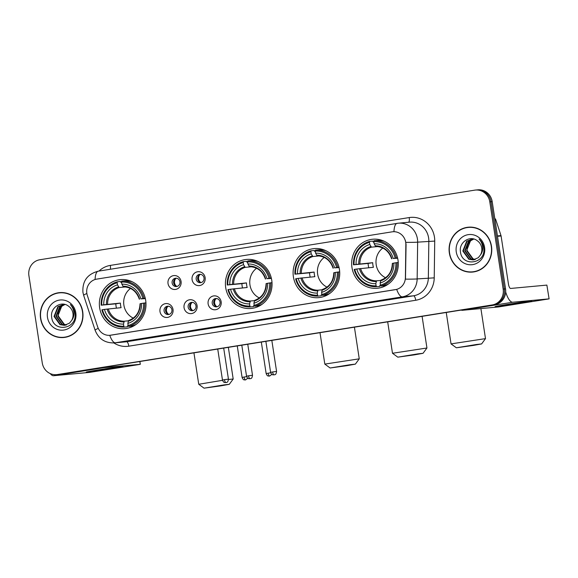 <?xml version="1.0" encoding="UTF-8"?>
<svg xmlns="http://www.w3.org/2000/svg" width="578" height="578" viewBox="0 0 578 578"><rect width="100%" height="100%" fill="white"/><g stroke="black" fill="none" stroke-linecap="round" stroke-linejoin="round"><path stroke-width="0.87" d="M225.709 287.642A24.623 23.308 -95.3 0 0 251.004 308.471A24.623 23.308 -95.3 0 0 271.754 280.265A24.623 23.308 -95.3 0 0 246.459 259.435A24.623 23.308 -95.3 0 0 225.709 287.642M293.393 276.804A24.623 23.308 -95.3 0 0 318.688 297.641A24.623 23.308 -95.3 0 0 339.438 269.435A24.623 23.308 -95.3 0 0 314.143 248.598A24.623 23.308 -95.3 0 0 293.393 276.804M351.951 267.433A24.623 23.308 -95.3 0 0 377.246 288.27A24.623 23.308 -95.3 0 0 397.996 260.064A24.623 23.308 -95.3 0 0 372.702 239.227A24.623 23.308 -95.3 0 0 351.951 267.433M99.647 307.814A24.623 23.308 -95.3 0 0 124.942 328.651A24.623 23.308 -95.3 0 0 145.692 300.444A24.623 23.308 -95.3 0 0 120.397 279.615A24.623 23.308 -95.3 0 0 99.647 307.814M173.017 309.483A6.972 6.596 84.7 0 1 167.555 317.409A6.972 6.596 84.7 0 1 159.99 311.564A6.972 6.596 84.7 0 1 165.453 303.638A6.972 6.596 84.7 0 1 173.017 309.483M164.087 311.007A4.183 3.959 -95.3 0 0 168.379 314.548A4.183 3.959 -95.3 0 0 171.904 309.757A4.183 3.959 -95.3 0 0 167.613 306.217A4.183 3.959 -95.3 0 0 164.087 311.007M197.084 305.625A6.972 6.596 84.7 0 1 191.621 313.558A6.972 6.596 84.7 0 1 184.057 307.713A6.972 6.596 84.7 0 1 189.519 299.78A6.972 6.596 84.7 0 1 197.084 305.625M188.153 307.156A4.183 3.959 -95.3 0 0 192.445 310.697A4.183 3.959 -95.3 0 0 195.971 305.906A4.183 3.959 -95.3 0 0 191.679 302.366A4.183 3.959 -95.3 0 0 188.153 307.156M221.15 301.774A6.972 6.596 84.7 0 1 215.688 309.707A6.972 6.596 84.7 0 1 208.123 303.862A6.972 6.596 84.7 0 1 213.585 295.929A6.972 6.596 84.7 0 1 221.15 301.774M212.22 303.305A4.183 3.959 -95.3 0 0 216.512 306.846A4.183 3.959 -95.3 0 0 220.037 302.056A4.183 3.959 -95.3 0 0 215.746 298.515A4.183 3.959 -95.3 0 0 212.22 303.305M181.066 281.472A6.972 6.596 84.7 0 1 175.604 289.405A6.972 6.596 84.7 0 1 168.032 283.56A6.972 6.596 84.7 0 1 173.494 275.627A6.972 6.596 84.7 0 1 181.066 281.472M172.128 283.003A4.183 3.959 -95.3 0 0 176.42 286.544A4.183 3.959 -95.3 0 0 179.946 281.753A4.183 3.959 -95.3 0 0 175.654 278.213A4.183 3.959 -95.3 0 0 172.128 283.003M205.132 277.621A6.972 6.596 84.7 0 1 199.67 285.554A6.972 6.596 84.7 0 1 192.098 279.709A6.972 6.596 84.7 0 1 197.56 271.776A6.972 6.596 84.7 0 1 205.132 277.621M196.195 279.152A4.183 3.959 -95.3 0 0 200.487 282.685A4.183 3.959 -95.3 0 0 204.012 277.895A4.183 3.959 -95.3 0 0 199.721 274.362A4.183 3.959 -95.3 0 0 196.195 279.152M169.123 314.403A4.183 3.959 84.7 0 1 168.364 306.224M193.189 310.552A4.183 3.959 84.7 0 1 192.431 302.373M217.249 306.701A4.183 3.959 84.7 0 1 216.497 298.523M177.164 286.399A4.183 3.959 84.7 0 1 176.406 278.22M201.231 282.541A4.183 3.959 84.7 0 1 200.472 274.369M87.357 295.524A12.543 11.878 84.7 0 1 86.845 293.4A12.543 11.878 84.7 0 1 96.678 279.123L392.079 231.843A12.543 11.878 84.7 0 1 392.816 231.749A12.543 11.878 84.7 0 1 405.85 244.545L405.409 277.548A12.543 11.878 84.7 0 1 395.424 289.643L110.752 335.204A12.543 11.878 84.7 0 1 110.015 335.298A12.543 11.878 84.7 0 1 97.631 326.808L87.357 295.524M40.568 318.442A22.535 21.335 -95.3 0 0 63.717 337.509A22.535 21.335 -95.3 0 0 82.712 311.694A22.535 21.335 -95.3 0 0 59.563 292.627A22.535 21.335 -95.3 0 0 40.568 318.442M60.387 337.306A22.535 21.335 -95.3 0 0 64.317 337.444M449.352 253.005A22.535 21.335 -95.3 0 0 472.493 272.072A22.535 21.335 -95.3 0 0 491.488 246.264A22.535 21.335 -95.3 0 0 468.339 227.197A22.535 21.335 -95.3 0 0 449.352 253.005M469.163 271.877A22.535 21.335 -95.3 0 0 473.093 272.007M56.565 374.652L58.956 374.436A13.937 13.193 -95.3 0 0 59.78 374.327L494.616 304.729A13.937 13.193 -95.3 0 0 505.54 288.863L492.196 201.621L490.997 201.729A13.937 13.193 -95.3 0 0 476.684 189.938A13.937 13.193 -95.3 0 1 490.997 201.729L504.348 288.978L490.997 201.729L489.804 201.845A13.937 13.193 -95.3 0 0 475.492 190.046A13.937 13.193 -95.3 0 0 474.668 190.155L39.824 259.753A13.937 13.193 -95.3 0 0 28.9 275.619L42.252 362.861A13.937 13.193 -95.3 0 0 56.565 374.652A13.937 13.193 -95.3 0 0 57.388 374.551L492.232 304.946A13.937 13.193 -95.3 0 0 503.156 289.087L489.804 201.845M494.616 304.729L493.424 304.837A13.937 13.193 -95.3 0 0 504.348 288.978A13.937 13.193 -95.3 0 1 493.424 304.837L58.58 374.443L492.232 304.946M57.764 374.544A13.937 13.193 -95.3 0 0 58.58 374.443A13.937 13.193 -95.3 0 1 57.764 374.544M99.011 271.06A23.228 21.993 84.7 0 1 110.34 265.403L409.21 217.566A23.228 21.993 84.7 0 1 434.446 237.045A23.228 21.993 84.7 0 1 434.728 241.084L434.23 277.859A23.228 21.993 84.7 0 1 415.741 300.257A4.646 1.496 -99.1 0 0 413.552 295.799L402.367 296.839A16.263 5.231 80.9 0 1 396.681 289.39L109.755 335.319A16.263 5.231 -99.1 0 0 115.448 342.761A18.583 17.593 84.7 0 1 114.35 342.906L125.527 341.865A18.583 17.593 -95.3 0 0 126.625 341.728L413.552 295.799A18.583 17.593 -95.3 0 0 428.341 277.888L428.833 241.113A18.583 17.593 -95.3 0 0 428.609 237.883A18.583 17.593 -95.3 0 0 409.52 222.154L398.336 223.195A18.583 17.593 84.7 0 1 417.424 238.916A18.583 17.593 84.7 0 1 417.648 242.146L417.157 278.921A18.583 17.593 84.7 0 1 402.367 296.839L115.448 342.761L126.625 341.728A4.646 1.496 -99.1 0 1 128.822 346.179A23.228 21.993 84.7 0 1 113.873 342.942M405.409 240.535L406.067 244.523L405.481 279.145A16.263 0.585 0.8 0 0 417.157 278.921L434.23 277.859M392.924 231.742L393.958 231.691A16.263 5.231 -99.1 0 1 397.129 223.346A16.263 5.231 -99.1 0 1 397.238 223.332A18.583 17.593 84.7 0 1 398.336 223.195L98.26 271.183A16.263 5.231 80.9 0 0 95.081 279.499M468.939 227.154A22.535 21.335 -95.3 0 0 465.102 228.007M60.155 292.584A22.535 21.335 -95.3 0 0 56.326 293.436M492.196 201.621A13.937 13.193 -95.3 0 0 477.876 189.83L475.492 190.046M64.086 292.721A22.304 21.111 -95.3 0 0 60.777 292.75L59.585 292.858A22.304 21.111 -95.3 0 0 40.785 318.406A22.304 21.111 -95.3 0 0 63.696 337.277A22.304 21.111 -95.3 0 0 82.488 311.73A22.304 21.111 -95.3 0 0 59.585 292.858M66.253 324.981L63.804 324.316L57.836 316.079L61.687 306.282L65.011 304.454M66.484 324.901L64.274 324.265L58.306 316.036L58.299 313.348A10.498 9.942 -95.3 0 1 65.061 304.469M65.321 325.219L61.911 324.489L55.943 316.26L59.787 306.456L64.339 304.317M65.552 325.168L62.381 324.446L56.413 316.217L60.264 306.412L64.519 304.331M71.672 320.393A10.498 9.942 -95.3 0 0 72.951 313.355A10.498 9.942 -95.3 0 0 68.363 306.058C61.167 300.365 50.257 307.734 51.608 316.744C52.75 332.957 77.192 329.467 75.01 313.753L74.909 312.973C74.352 309.577 72.821 306.759 70.321 304.519C72.525 307.026 73.717 309.909 73.912 313.168C74.013 315.949 73.269 318.362 71.672 320.393L69.519 323.124L64.382 325.356L60.018 324.663L54.05 316.433L57.894 306.629L64.44 304.317M64.613 325.335L60.488 324.619L54.52 316.39L58.371 306.586L63.623 304.339M47.475 317.336A15.144 14.342 -95.3 0 0 63.927 330.038A15.144 14.342 -95.3 0 0 75.805 312.799A15.144 14.342 -95.3 0 0 59.346 300.098A15.144 14.342 -95.3 0 0 47.475 317.336M63.696 337.277L64.888 337.162A22.304 21.111 -95.3 0 0 68.146 336.584M110.586 368.742A18.583 0.376 -8.7 0 1 86.267 372.095A18.583 0.376 -8.7 0 1 98.665 369.848A18.583 0.376 -8.7 0 1 122.984 366.474A18.583 0.376 -8.7 0 1 110.586 368.742M50.272 373.612A18.583 5.975 80.9 0 0 53.573 375.722L89.807 372.369L138.771 364.581L140.324 364.299L139.775 361.525M102.812 367.442A18.583 5.975 80.9 0 0 103.968 367.659L140.201 364.306M472.862 227.284A22.304 21.111 -95.3 0 0 469.553 227.32L468.361 227.429A22.304 21.111 -95.3 0 0 449.568 252.976A22.304 21.111 -95.3 0 0 472.472 271.841A22.304 21.111 -95.3 0 0 491.271 246.3A22.304 21.111 -95.3 0 0 468.361 227.429M475.029 259.544L472.58 258.879L466.612 250.65L470.463 240.845L473.787 239.025M475.26 259.471L473.057 258.836L467.089 250.606L467.082 247.911A10.498 9.942 -95.3 0 1 473.837 239.039M474.097 259.789L470.687 259.06L464.719 250.823L468.57 241.026L473.122 238.887M474.336 259.739L471.164 259.016L465.189 250.78L469.04 240.983L473.295 238.902M480.455 254.963A10.498 9.942 -95.3 0 0 481.727 247.926A10.498 9.942 -95.3 0 0 477.139 240.629C469.943 234.928 459.033 242.298 460.391 251.314C461.526 267.527 485.968 264.03 483.786 248.323L483.685 247.543C483.129 244.147 481.604 241.329 479.104 239.09C481.301 241.597 482.5 244.48 482.688 247.738C482.789 250.52 482.045 252.926 480.455 254.963L478.295 257.687L473.158 259.927L468.794 259.233L462.826 251.004L466.677 241.199L473.223 238.887M473.396 259.905L469.264 259.19L463.296 250.96L467.147 241.156L472.407 238.909M456.259 251.9A15.144 14.342 -95.3 0 0 472.71 264.608A15.144 14.342 -95.3 0 0 484.581 247.37A15.144 14.342 -95.3 0 0 468.129 234.668A15.144 14.342 -95.3 0 0 456.259 251.9M472.472 271.841L473.664 271.732A22.304 21.111 -95.3 0 0 476.922 271.154M220.774 385.858L229.3 384.305L224.098 384.89L204.048 388.17L220.774 385.858M204.048 388.17L198.745 384.276L222.53 380.31M228.476 379.486L233.194 379.009L229.3 384.305M130.512 288.436A17.188 16.271 -95.3 0 0 123.887 305.105A17.188 16.271 -95.3 0 0 133.258 318.117M128.28 325.754L127.543 325.826L127.456 326.816L124.263 327.112L123.822 326.216A22.116 20.938 -95.3 0 1 102.458 309.721L104.466 309.396A19.977 18.915 -95.3 0 0 123.497 324.092L124.277 321.202L128.302 320.826M116.438 308.11A22.072 20.895 84.7 0 1 116.048 306.138A22.072 20.895 84.7 0 1 115.81 303.826L101.757 305.126A22.116 20.938 -95.3 0 1 117.168 282.743L117.493 284.867A19.977 18.915 -95.3 0 0 103.765 304.808L120.405 303.089A17.188 16.271 -95.3 0 0 120.607 305.408A17.188 16.271 -95.3 0 0 121.105 307.677L104.466 309.396M117.168 282.743L117.327 281.789L120.52 281.5L120.903 282.447L121.568 282.382M130.968 281.219L130.44 281.269M132.022 281.681A23.048 21.82 -95.3 0 0 124.862 280.8L121.669 281.096L121.517 282.05A22.116 20.938 -95.3 0 1 142.882 298.544L144.052 298.378A23.048 21.82 -95.3 0 0 121.669 281.096M145.945 302.858L143.582 303.139A22.116 20.938 -95.3 0 1 128.164 325.522L128.605 326.418L131.798 326.122A23.048 21.82 -95.3 0 0 135.982 324.482M144.052 298.378L145.259 298.262M128.605 326.418A23.048 21.82 -95.3 0 0 144.753 302.966M102.458 309.721L101.88 309.83A23.048 21.82 -95.3 0 0 124.263 327.112M142.882 298.544L140.873 298.869A19.977 18.915 -95.3 0 0 121.842 284.174L121.517 282.05M128.164 325.522L127.839 323.398A19.977 18.915 -95.3 0 0 141.574 303.457L143.582 303.139M123.497 324.092L123.822 326.216M121.842 284.174L123.446 286.84C131.22 287.158 136.509 291.269 139.32 299.18M145.345 298.631L140.873 298.869M140.028 303.768C139.71 312.192 135.888 317.777 128.569 320.515L127.839 323.398M141.574 303.457L140.151 303.768M139.45 299.173L139.558 299.122A17.875 16.921 -95.3 0 0 122.839 286.211M135.035 325.132L134.508 325.183M117.327 281.789A23.048 21.82 -95.3 0 0 101.179 305.242M103.765 304.808L101.757 305.126M125.484 286.948L119.126 287.533L117.493 284.867M120.405 303.089L115.81 303.826M346.836 365.679L355.369 364.133L350.167 364.711L330.11 367.991L346.836 365.679M320.002 332.675L324.814 364.104L359.256 358.83L355.369 364.133M256.574 268.257A17.188 16.271 -95.3 0 0 249.956 284.925A17.188 16.271 -95.3 0 0 259.327 297.937M254.349 305.574L253.605 305.646L253.518 306.636L250.325 306.932L249.891 306.037A22.116 20.938 -95.3 0 1 228.52 289.542L230.535 289.217A19.977 18.915 -95.3 0 0 249.566 303.912L250.339 301.022L254.371 300.654M242.507 287.931A22.072 20.895 84.7 0 1 242.117 285.958A22.072 20.895 84.7 0 1 241.879 283.646L227.819 284.947A22.116 20.938 -95.3 0 1 243.237 262.564L243.562 264.688A19.977 18.915 -95.3 0 0 229.827 284.629L246.474 282.909A17.188 16.271 -95.3 0 0 246.676 285.229A17.188 16.271 -95.3 0 0 247.174 287.497L230.535 289.217M243.237 262.564L243.396 261.617L246.582 261.321L246.972 262.267L247.63 262.202M257.037 261.039L256.502 261.09M258.084 261.502A23.048 21.82 -95.3 0 0 250.924 260.62L247.738 260.916L247.579 261.87A22.116 20.938 -95.3 0 1 268.943 278.365L270.114 278.199A23.048 21.82 -95.3 0 0 247.738 260.916M272.014 282.678L269.651 282.96A22.116 20.938 -95.3 0 1 254.233 305.343L254.674 306.239L257.86 305.943A23.048 21.82 -95.3 0 0 262.051 304.303M270.114 278.199L271.328 278.083M254.674 306.239A23.048 21.82 -95.3 0 0 270.822 282.794M228.52 289.542L227.949 289.65A23.048 21.82 -95.3 0 0 250.325 306.932M268.943 278.365L266.935 278.69A19.977 18.915 -95.3 0 0 247.904 263.994L247.579 261.87M254.233 305.343L253.908 303.219A19.977 18.915 -95.3 0 0 267.636 283.278L269.651 282.96M249.566 303.912L249.891 306.037M247.904 263.994L249.53 266.66C257.282 266.978 262.578 271.089 265.389 279.001M271.414 278.452L266.935 278.69M266.09 283.596C265.772 292.013 261.957 297.598 254.638 300.336L253.908 303.219M267.636 283.278L266.212 283.588M265.512 278.993L265.627 278.943A17.875 16.921 -95.3 0 0 248.901 266.032M261.104 304.953L260.57 305.003M243.396 261.617A23.048 21.82 -95.3 0 0 227.241 285.062M229.827 284.629L227.819 284.947M251.553 266.769L245.188 267.354L243.562 264.688M246.474 282.909L241.879 283.646M414.52 354.841L423.045 353.295L417.843 353.873L397.794 357.161L414.52 354.841M387.686 321.845L392.491 353.266L426.94 347.999L423.045 353.295M324.258 257.427A17.188 16.271 -95.3 0 0 317.633 274.088A17.188 16.271 -95.3 0 0 327.004 287.107M322.025 294.744L321.289 294.816L321.202 295.806L318.008 296.102L317.568 295.206A22.116 20.938 -95.3 0 1 296.203 278.704L298.212 278.386A19.977 18.915 -95.3 0 0 317.243 293.082L318.023 290.192L322.047 289.816M310.184 277.1A22.072 20.895 84.7 0 1 309.794 275.128A22.072 20.895 84.7 0 1 309.555 272.809L295.502 274.116A22.116 20.938 -95.3 0 1 310.913 251.733L311.239 253.858A19.977 18.915 -95.3 0 0 297.511 273.791L314.15 272.072A17.188 16.271 -95.3 0 0 314.36 274.398A17.188 16.271 -95.3 0 0 314.858 276.667L298.212 278.386M310.913 251.733L311.072 250.78L314.266 250.484L314.649 251.43L315.313 251.372M324.713 250.209L324.186 250.26M325.768 250.671A23.048 21.82 -95.3 0 0 318.608 249.79L315.415 250.086L315.263 251.033A22.116 20.938 -95.3 0 1 336.627 267.535L337.798 267.368A23.048 21.82 -95.3 0 0 315.415 250.086M339.691 271.848L337.328 272.122A22.116 20.938 -95.3 0 1 321.91 294.505L322.351 295.401L325.544 295.112A23.048 21.82 -95.3 0 0 329.727 293.472M337.798 267.368L339.011 267.253M322.351 295.401A23.048 21.82 -95.3 0 0 338.498 271.956M296.203 278.704L295.625 278.82A23.048 21.82 -95.3 0 0 318.008 296.102M336.627 267.535L334.619 267.852A19.977 18.915 -95.3 0 0 315.588 253.164L315.263 251.033M321.91 294.505L321.585 292.381A19.977 18.915 -95.3 0 0 335.319 272.448L337.328 272.122M317.243 293.082L317.568 295.206M315.588 253.164L317.192 255.83C324.966 256.148 330.255 260.259 333.065 268.17M339.091 267.614L334.619 267.852M333.773 272.758C333.455 281.183 329.641 286.767 322.314 289.506L321.585 292.381M335.319 272.448L333.896 272.758M333.195 268.163L333.304 268.113A17.875 16.921 -95.3 0 0 316.585 255.194M328.781 294.115L328.253 294.166M311.072 250.78A23.048 21.82 -95.3 0 0 294.925 274.225M297.511 273.791L295.502 274.116M319.229 255.931L312.871 256.524L311.239 253.858M314.15 272.072L309.555 272.809M473.079 345.471L481.604 343.924L476.402 344.502L456.353 347.79L473.079 345.471M446.245 312.474L451.05 343.896L485.498 338.621L481.604 343.924M382.817 248.056A17.188 16.271 -95.3 0 0 376.191 264.717A17.188 16.271 -95.3 0 0 385.562 277.736M380.584 285.373L379.847 285.438L379.753 286.428L376.567 286.724L376.126 285.828A22.116 20.938 -95.3 0 1 354.762 269.334L356.771 269.016A19.977 18.915 -95.3 0 0 375.801 283.704L376.581 280.814L380.606 280.446M368.742 267.73A22.072 20.895 84.7 0 1 368.352 265.75A22.072 20.895 84.7 0 1 368.114 263.438L354.061 264.746A22.116 20.938 -95.3 0 1 369.472 242.355L369.797 244.487A19.977 18.915 -95.3 0 0 356.07 264.421L372.709 262.701A17.188 16.271 -95.3 0 0 372.911 265.02A17.188 16.271 -95.3 0 0 373.41 267.296L356.771 269.016M369.472 242.355L369.631 241.409L372.824 241.113L373.207 242.059L373.872 242.001M383.272 240.831L382.744 240.881M384.327 241.301A23.048 21.82 -95.3 0 0 377.167 240.419L373.973 240.715L373.822 241.662A22.116 20.938 -95.3 0 1 395.186 258.156L396.356 257.99A23.048 21.82 -95.3 0 0 373.973 240.715M398.249 262.477L395.887 262.752A22.116 20.938 -95.3 0 1 380.469 285.135L380.909 286.031L384.103 285.734A23.048 21.82 -95.3 0 0 388.286 284.094M396.356 257.99L397.563 257.882M380.909 286.031A23.048 21.82 -95.3 0 0 397.057 262.585M354.762 269.334L354.184 269.449A23.048 21.82 -95.3 0 0 376.567 286.724M395.186 258.156L393.177 258.482A19.977 18.915 -95.3 0 0 374.147 243.786L373.822 241.662M380.469 285.135L380.143 283.01A19.977 18.915 -95.3 0 0 393.878 263.077L395.887 262.752M375.801 283.704L376.126 285.828M374.147 243.786L375.751 246.452C383.525 246.77 388.813 250.888 391.624 258.792M397.65 258.243L393.177 258.482M392.332 263.387C392.014 271.812 388.192 277.389 380.873 280.135L380.143 283.01M393.878 263.077L392.455 263.38M391.747 258.792L391.862 258.734A17.875 16.921 -95.3 0 0 375.144 245.823M387.339 284.744L386.812 284.795M369.631 241.409A23.048 21.82 -95.3 0 0 353.483 264.854M356.07 264.421L354.061 264.746M377.788 246.56L371.43 247.146L369.797 244.487M372.709 262.701L368.114 263.438M175.914 278.408A5.108 4.841 -95.3 0 0 176.644 286.305M199.981 274.55A5.108 4.841 -95.3 0 0 200.711 282.454M167.873 306.412A5.108 4.841 -95.3 0 0 168.603 314.309M191.939 302.561A5.108 4.841 -95.3 0 0 192.669 310.458M216.006 298.71A5.108 4.841 -95.3 0 0 216.736 306.607M519.369 303.313A18.583 0.376 -8.7 0 1 495.043 306.665A18.583 0.376 -8.7 0 1 507.441 304.418A18.583 0.376 -8.7 0 1 531.76 301.044A18.583 0.376 -8.7 0 1 519.369 303.313M461.201 310.075A18.583 5.975 80.9 0 0 462.357 310.292L498.583 306.94L549.1 298.869L546.867 285.099L510.634 288.451A4.646 1.496 -99.1 0 1 508.445 284L501.097 235.983L497.499 236.315M505.685 292.013A18.583 5.975 80.9 0 0 512.744 302.229L548.977 298.869M546.867 285.099L549.1 298.869M494.768 218.462A2.326 2.196 84.7 0 1 495.801 219.756L501.003 235.593A2.326 2.196 84.7 0 1 501.097 235.983M409.21 217.566A4.646 1.496 -99.1 0 1 408.603 222.241M98.368 271.169A16.263 5.231 80.9 0 0 98.26 271.183C87.357 274.08 82.249 281.132 82.929 292.345L83.651 295.351A16.263 1.235 -18.2 0 1 86.859 293.487M83.651 295.351L95.11 330.211A16.263 1.235 -18.2 0 1 98.26 328.369M405.886 242.37A16.263 0.585 0.8 0 0 417.648 242.146L434.728 241.084M415.741 300.257L128.822 346.179M57.388 374.551L59.78 374.327M503.156 289.087L505.54 288.863M110.34 265.403A4.646 1.496 -99.1 0 1 110.268 269.261M103.968 367.659L53.573 375.722M108.296 308.869A17.188 16.271 -95.3 0 0 124.277 321.202M128.193 321.231A17.875 16.921 -95.3 0 0 140.266 303.71M107.125 309.02A17.875 16.921 -95.3 0 0 123.851 321.932M118.49 286.905A17.875 16.921 -95.3 0 0 106.424 304.425M119.126 287.533A17.188 16.271 -95.3 0 0 107.595 304.274M234.365 288.689A17.188 16.271 -95.3 0 0 250.339 301.022M254.262 301.059A17.875 16.921 -95.3 0 0 266.328 283.538M233.194 288.841A17.875 16.921 -95.3 0 0 249.92 301.752M244.559 266.725A17.875 16.921 -95.3 0 0 232.493 284.246M245.188 267.354A17.188 16.271 -95.3 0 0 233.656 284.094M302.041 277.852A17.188 16.271 -95.3 0 0 318.023 290.192M321.946 290.221A17.875 16.921 -95.3 0 0 334.012 272.7M300.878 278.004A17.875 16.921 -95.3 0 0 317.597 290.915M312.236 255.895A17.875 16.921 -95.3 0 0 300.17 273.416M312.871 256.524A17.188 16.271 -95.3 0 0 301.34 273.264M360.6 268.481A17.188 16.271 -95.3 0 0 376.581 280.814M380.497 280.85A17.875 16.921 -95.3 0 0 392.57 263.33M359.429 268.633A17.875 16.921 -95.3 0 0 376.155 281.544M370.794 246.517A17.875 16.921 -95.3 0 0 358.728 264.038M371.43 247.146A17.188 16.271 -95.3 0 0 359.899 263.886M244.097 377.037L242.081 377.405C243.446 380.895 244.754 379.58 245.383 379.948L245.542 379.927A3.02 0.968 80.9 0 1 245.52 379.934A3.02 0.968 -99.1 0 1 244.097 377.037L246.647 376.654M268.163 373.186L266.147 373.547C267.513 377.037 268.821 375.729 269.449 376.097L269.608 376.076A3.02 0.968 -99.1 0 1 268.163 373.186L270.714 372.796M269.586 376.076A3.02 0.968 80.9 0 0 269.608 376.076L271.877 374.356M224.488 379.667L222.472 380.028C223.838 383.517 225.145 382.21 225.774 382.578L225.933 382.557A3.02 0.968 -99.1 0 1 224.488 379.667L228.44 379.117L223.693 348.093M225.911 382.557A3.02 0.968 80.9 0 0 225.933 382.557L226.511 382.405C227.479 382.52 228.122 381.429 228.44 379.117M248.554 375.808L246.539 376.177C247.904 379.667 249.212 378.359 249.841 378.727L249.999 378.706A3.02 0.968 -99.1 0 1 248.554 375.808L252.507 375.267L247.76 344.242M249.978 378.706A3.02 0.968 80.9 0 0 249.999 378.706L250.577 378.554C251.546 378.669 252.189 377.579 252.507 375.267M272.621 371.957L270.605 372.326C271.971 375.816 273.278 374.508 273.907 374.869L274.066 374.855A3.02 0.968 80.9 0 1 274.044 374.855A3.02 0.968 -99.1 0 1 272.621 371.957L276.573 371.416L271.826 340.391M512.744 302.229L462.357 310.292M497.441 235.918L501.003 235.593M495.801 219.756L494.978 219.828M95.11 330.211C98.556 338.896 104.972 343.122 114.35 342.906M139.898 361.503L140.324 364.299M228.346 347.349L233.194 379.009M193.941 352.855L198.745 384.276M354.415 327.17L359.256 358.83M330.11 367.991L324.814 364.104M422.092 316.332L426.94 347.999M397.794 357.161L392.498 353.274M480.896 308.573L485.498 338.621M456.353 347.79L451.057 343.903M242.081 377.405L237.262 345.919M247.81 378.207L245.542 379.927M266.147 373.547L261.328 342.068M222.472 380.028L217.733 349.047M246.539 376.177L241.799 345.196M270.605 372.326L265.866 341.345M276.573 371.416C276.255 373.72 275.612 374.819 274.644 374.696L274.066 374.855"/></g></svg>
